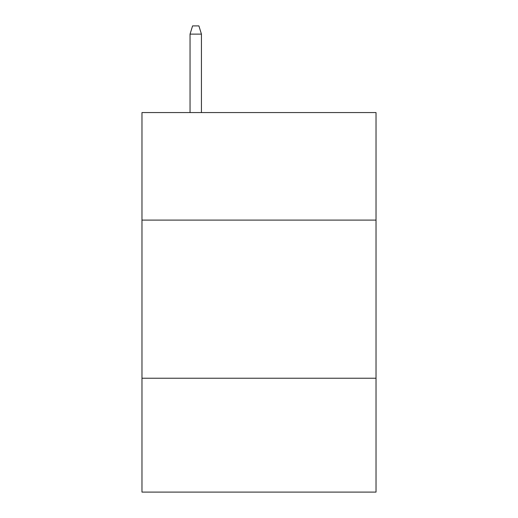 <?xml version="1.0" encoding="UTF-8"?>
<svg xmlns="http://www.w3.org/2000/svg" width="518" height="518" viewBox="0 0 518 518"><rect width="100%" height="100%" fill="white"/><g stroke="black" fill="none" stroke-linecap="round" stroke-linejoin="round"><path stroke-width="0.78" d="M376.023 220.098L376.023 112.561L141.977 112.561L141.977 220.098L376.023 220.098L376.023 492.1L141.977 492.1L141.977 220.098M376.023 378.237L141.977 378.237M201.437 112.561L201.437 34.123L190.048 34.123L190.048 112.561M190.048 34.123L192.579 25.9L198.906 25.9L201.437 34.123"/></g></svg>
